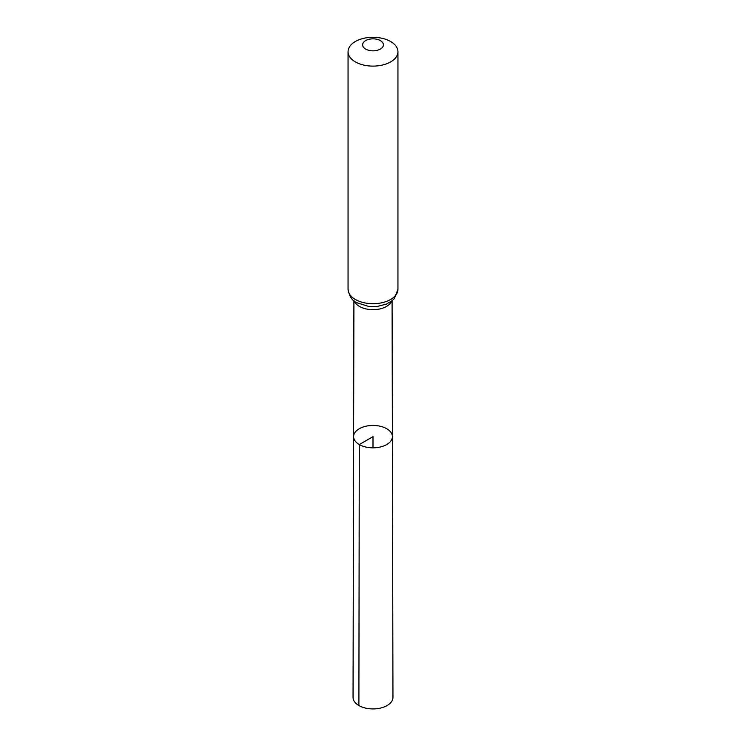 <?xml version="1.0" encoding="UTF-8"?>
<svg xmlns="http://www.w3.org/2000/svg" width="746" height="746" viewBox="0 0 746 746"><rect width="100%" height="100%" fill="white"/><g stroke="black" fill="none" stroke-linecap="round" stroke-linejoin="round"><path stroke-width="1.12" d="M359.292 444.551A19.387 11.19 0 0 0 380.432 446.975A19.387 11.19 0 0 0 392.387 436.624A19.387 11.19 0 0 0 373 425.444A19.387 11.19 0 0 0 353.613 436.624A19.387 11.19 0 0 0 359.292 444.551A19.387 11.19 0 0 0 380.432 446.975A19.387 11.19 0 0 0 392.387 436.624L392.955 697.379A19.955 11.526 0 0 1 380.647 708.038A19.955 11.526 0 0 1 358.891 705.548A19.955 11.526 0 0 1 353.045 697.379L353.613 436.624A19.387 11.19 0 0 0 359.292 444.551M365.652 49.087A10.397 6.005 180 0 1 370.305 39.044A10.397 6.005 180 0 1 383.043 46.401A10.397 6.005 180 0 1 365.652 49.087M355.357 61.89A24.944 14.407 180 0 1 348.056 51.707A24.944 14.407 180 0 1 373 37.3A24.944 14.407 180 0 1 397.944 51.707A24.944 14.407 180 0 1 382.549 65.014A24.944 14.407 180 0 1 355.357 61.89M373 447.833L373 436.643L359.292 444.551L358.891 705.548M391.613 301.086A19.079 11.013 180 0 1 378.306 309.245A19.079 11.013 180 0 1 359.507 306.457A19.079 11.013 180 0 1 354.387 301.086M355.357 299.472A24.944 14.407 180 0 1 348.056 289.289C349.38 296.47 352.308 300.946 356.821 302.717L368.683 306.438A22.016 12.71 180 0 0 377.317 306.438L386.409 304.088L392.377 300.47L394.354 298.512L397.944 289.289A24.944 14.407 180 0 1 382.549 302.596A24.944 14.407 180 0 1 355.357 299.472M353.912 300.713L353.613 436.624M392.088 300.713L392.387 436.624M348.056 51.707L348.056 289.289M397.944 51.707L397.944 289.289"/></g></svg>
